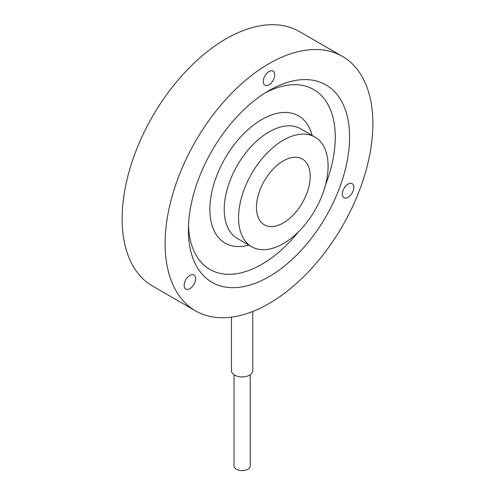 <?xml version="1.0" encoding="UTF-8"?>
<svg xmlns="http://www.w3.org/2000/svg" width="495" height="495" viewBox="0 0 495 495"><rect width="100%" height="100%" fill="white"/><g stroke="black" fill="none" stroke-linecap="round" stroke-linejoin="round"><path stroke-width="0.74" d="M349.588 137.096A113.98 65.81 -60 0 1 299.834 251.8A113.98 65.81 -60 0 1 212.002 282.336A113.98 65.81 -60 0 1 188.397 230.156A113.98 65.81 -60 0 1 238.151 115.453A113.98 65.81 -60 0 1 325.982 84.917A113.98 65.81 -60 0 1 349.588 137.096M195.537 310.854L152.553 286.036A146.91 84.818 -60 0 1 122.129 218.784A146.91 84.818 -60 0 1 186.256 70.94A146.91 84.818 -60 0 1 299.463 31.581L342.447 56.399A146.91 84.818 -60 0 1 342.447 226.036A146.91 84.818 -60 0 1 195.537 310.854A146.91 84.818 -60 0 1 165.113 243.602A146.91 84.818 -60 0 1 229.241 95.758A146.91 84.818 -60 0 1 342.447 56.399M256.453 207.411A37.991 21.935 -60 0 1 273.042 169.172A37.991 21.935 -60 0 1 302.315 158.994A37.991 21.935 -60 0 1 302.315 202.87A37.991 21.935 -60 0 1 264.324 224.804A37.991 21.935 -60 0 1 256.453 207.411M274.725 74.844A8.106 4.678 120 0 0 273.048 71.132A8.106 4.678 120 0 0 264.943 75.815A8.106 4.678 120 0 0 264.943 85.171A8.106 4.678 120 0 0 271.186 82.999A8.106 4.678 120 0 0 274.725 74.844M195.618 278.728A8.106 4.678 120 0 0 193.941 275.016A8.106 4.678 120 0 0 185.835 279.694A8.106 4.678 120 0 0 185.835 289.055A8.106 4.678 120 0 0 192.753 286.11A8.106 4.678 120 0 0 195.618 278.728M353.832 187.382A8.106 4.678 120 0 0 352.149 183.676A8.106 4.678 120 0 0 350.961 183.305A8.106 4.678 120 0 0 343.549 189.288A8.106 4.678 120 0 0 344.044 197.709A8.106 4.678 120 0 0 350.293 195.544A8.106 4.678 120 0 0 353.832 187.382M238.547 217.751A63.323 36.562 -60 0 1 266.186 154.025A63.323 36.562 -60 0 1 314.981 137.059A63.323 36.562 -60 0 1 314.981 210.177A63.323 36.562 -60 0 1 251.658 246.739A63.323 36.562 -60 0 1 238.547 217.751M250.235 374.771L250.235 465.925A8.106 4.678 180 0 1 239.029 470.25A8.106 4.678 180 0 1 234.024 465.925L234.024 374.771M231.487 317.14L231.487 370.792A10.636 6.144 0 0 0 234.605 375.136A10.636 6.144 0 0 0 246.201 376.466A10.636 6.144 0 0 0 252.766 370.792L252.766 311.473M314.981 137.059L300.651 128.787A63.323 36.562 120 0 0 251.856 145.753A63.323 36.562 120 0 0 224.216 209.478A63.323 36.562 120 0 0 237.334 238.466L251.658 246.739M312.104 135.395A73.452 42.409 120 0 0 257.437 122.265A73.452 42.409 120 0 0 210.072 204.299A73.452 42.409 120 0 0 248.781 245.075M325.438 185.13A103.851 59.957 120 0 0 335.264 137.096A103.851 59.957 120 0 0 265.326 92.775M188.477 225.881A103.851 59.957 120 0 0 298.516 231.759"/></g></svg>

